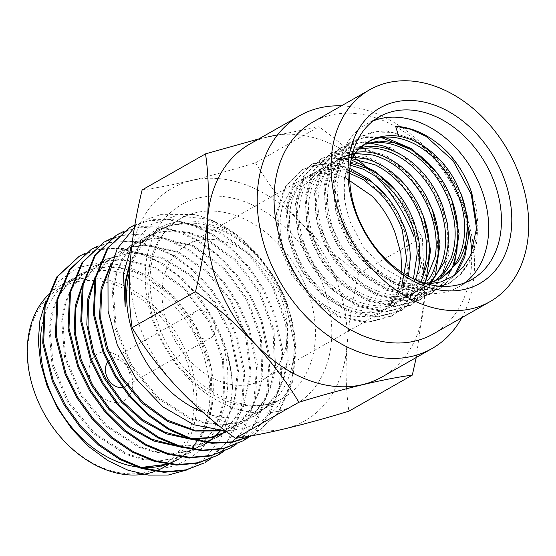<?xml version="1.0" encoding="UTF-8"?>
<svg xmlns="http://www.w3.org/2000/svg" width="556" height="556" viewBox="0 0 556 556"><rect width="100%" height="100%" fill="white"/><g stroke="black" fill="none" stroke-linecap="round" stroke-linejoin="round"><path stroke-width="0.42" stroke-dasharray="2.78 2.08" d="M373.159 120.909A93.568 69.257 60.4 0 0 366.522 124.078A93.568 69.257 60.4 0 0 344.213 221.809A93.568 69.257 60.4 0 0 459.047 286.736A93.568 69.257 60.4 0 0 465.17 282.65M168.1 325.906A77.388 57.282 60.4 0 0 263.078 379.602A77.388 57.282 60.4 0 0 281.531 298.774A77.388 57.282 60.4 0 0 186.552 245.078A77.388 57.282 60.4 0 0 168.1 325.906M191.834 327.428A15.207 11.252 60.4 0 0 210.495 337.978A15.207 11.252 60.4 0 0 214.123 322.098A15.207 11.252 60.4 0 0 195.462 311.548A15.207 11.252 60.4 0 0 191.834 327.428M375.87 176.259A133.92 99.128 60.4 0 0 367.912 168.531M356.493 159.12A133.92 99.128 60.4 0 0 353.838 157.181M353.109 156.66A133.92 99.128 60.4 0 0 249.734 144.094M461.862 317.657A133.92 99.128 60.4 0 0 463.996 208.632A133.92 99.128 60.4 0 0 341.377 105.862M468.541 228.134A121.834 90.183 60.4 0 0 462.203 206.735A121.834 90.183 60.4 0 0 312.674 122.195M416.235 357.515L424.805 294.131L422.338 237.363C397.151 195.351 362.686 158.481 318.949 126.74L258.908 138.875M336.63 281.086A133.92 99.128 60.4 0 0 191.841 180.464A133.92 99.128 60.4 0 0 140.341 328.04A133.92 99.128 60.4 0 0 285.131 428.662A133.92 99.128 60.4 0 0 336.63 281.086M142.127 189.937C170.629 186.149 208.437 177.107 255.538 162.811C280.724 204.823 315.189 241.7 358.926 273.434C346.402 324.468 343.059 370.386 348.897 411.19M107.496 362.484A15.207 11.252 -119.6 0 1 110.213 360.045A15.207 11.252 -119.6 0 1 128.874 370.595A15.207 11.252 -119.6 0 1 125.246 386.476A15.207 11.252 -119.6 0 1 122.376 387.476M130.604 372.43A26.903 19.912 -119.6 0 1 120.263 402.071A26.903 19.912 -119.6 0 1 91.177 381.861A26.903 19.912 -119.6 0 1 101.526 352.219A26.903 19.912 -119.6 0 1 130.604 372.43M186.038 359.169A102.533 75.894 60.4 0 0 75.178 282.128A102.533 75.894 60.4 0 0 35.744 395.121A102.533 75.894 60.4 0 0 146.603 472.162A102.533 75.894 60.4 0 0 186.038 359.169M163.693 467.311A104.479 77.34 60.4 0 0 188.609 358.182A104.479 77.34 60.4 0 0 60.368 285.68A104.479 77.34 60.4 0 0 47.336 295.806M168.822 464.392L176.794 459.861A104.479 77.34 60.4 0 0 201.71 350.732A104.479 77.34 60.4 0 0 73.468 278.229A104.479 77.34 60.4 0 0 42.027 325.677M167.884 464.267L175.918 460.715C209.737 444.717 222.692 395.094 206.109 349.029L192.64 320.478L173.521 295.743L150.384 276.895L125.239 265.504L100.261 262.425L77.465 267.895L58.721 281.315L45.543 301.616M136.491 466.845A104.479 77.34 60.4 0 0 140.237 467.29M167.293 464.177A104.479 77.34 60.4 0 0 168.544 463.725M78.41 256.747L95.952 249.978L115.321 248.386L135.775 251.993L156.278 260.722L175.786 274.094L193.544 291.58L208.611 312.382L220.308 335.588L222.435 342.739C243.66 411.933 200.646 481.016 136.978 467.096L141.106 467.561M186.642 470.022L205.956 457.512L220.558 438.781L229.558 415.13L232.484 387.921A120.708 89.349 60.4 0 0 223.081 342.489A120.708 89.349 60.4 0 0 220.308 335.588M232.484 387.921C232.165 372.708 229.294 357.418 223.88 342.037L213.462 318.671L199.465 297.224L182.632 278.758L163.784 264.107L143.615 253.856L123.258 248.525L103.569 248.289L85.381 253.202M91.094 249.533L109.289 242.625L129.485 241.255L150.669 245.481L171.839 255.169L191.855 269.771L209.709 288.592L224.575 310.839L235.647 335.344L243.91 374.292L241.04 411.162L227.265 441.888L204.128 462.981M210.731 458.846L231.129 436.926L242.798 406.839L244.668 371.61L236.55 334.83L226.077 311.367L212.093 289.961L195.288 271.55L176.363 256.844L156.278 246.649L135.9 241.311L116.162 241.095L98.064 245.988M103.77 242.326L121.896 235.431L142.162 234.034L163.388 238.288L184.488 247.941L204.573 262.585L222.456 281.468L237.259 303.639L248.33 328.13L256.58 367.016L253.724 403.913L239.949 434.667L216.805 455.774M223.429 451.625L243.813 429.698L255.475 399.618L257.338 364.388L249.22 327.623L238.76 304.195L224.826 282.816L207.944 264.329L189.089 249.686L168.989 239.441L148.556 234.104L128.902 233.874L110.741 238.774M116.44 235.112L134.649 228.196L154.832 226.827L176.078 231.087L197.262 240.783L217.257 255.378L235.153 274.296L249.998 296.522L261.007 320.916L269.257 359.808L266.4 396.699L252.626 427.453L229.475 448.56M236.091 444.418L256.476 422.49L268.145 392.404L270.001 357.181L261.897 320.409L251.451 297.029L237.461 275.554L220.649 257.143L201.745 242.472L181.61 232.213L161.275 226.897L141.53 226.674L123.397 231.581M129.117 227.904L147.319 220.989L167.571 219.613L188.72 223.866L209.897 233.534L229.955 248.184L247.774 267.012L262.64 289.231L273.677 313.709L281.941 352.587L279.077 389.492L265.316 420.239L242.152 441.353M248.768 437.204L269.139 415.297L280.822 385.204L282.663 349.988L274.567 313.202L263.968 289.551L249.873 268.027L232.832 249.477L213.65 234.785L193.356 224.666L172.84 219.537L152.976 219.634L134.886 224.895M251.708 435.744L255.725 433.631L278.869 412.524L292.644 381.777L295.5 344.88L287.243 305.988C276.401 276.339 259.214 252.361 235.668 234.041A120.708 89.349 60.4 0 0 193.488 214.435C231.915 222.789 270.751 261.014 286.354 306.495L294.631 345.38L291.747 382.285L278 413.025L254.822 434.146L251.91 435.709M202.759 412.079A103.312 76.471 60.4 0 0 261.542 410.307A103.312 76.471 60.4 0 0 286.18 302.394A103.312 76.471 60.4 0 0 159.377 230.705A103.312 76.471 60.4 0 0 129.59 271.808M130.034 263.975L131.167 261.125C142.579 229.517 174.091 214.227 207.2 223.7C240.31 232.29 272.989 264.899 287.125 303.402L293.749 326.872L295.959 350.252L293.665 372.291L286.979 392.015L276.221 408.445L261.987 420.732L244.883 428.349L225.757 430.969M235.668 234.041L205.762 218.932L176.141 215.686L150.44 224.846L131.814 245.509M134.462 227.355L147.187 219.238L161.581 214.31L193.488 214.435M367.697 142.044L354.867 152.969L346.923 168.107C343.038 180.172 342.781 193.467 346.159 207.993L350.294 222.198L363.388 247.024L382.285 267.116L404.594 279.974L427.543 284.06M401.856 272.252L397.936 290.468L389.256 305.091L390.444 304.417L401.724 286.02M408.472 276.283L400.667 295.062L384.432 310.547L372.812 315.189C361.032 317.99 348.716 316.642 335.873 311.151C323.05 305.459 311.763 296.563 301.998 284.47C295.632 276.478 290.559 267.79 286.778 258.394L282.302 244.313C278.994 229.767 279.272 216.458 283.136 204.393L291.08 189.269L303.91 178.33C313.82 173.09 324.961 172.006 337.318 175.077L345.325 177.739M413.442 278.841L407.499 291.177L391.264 306.655L379.644 311.311C367.863 314.105 355.548 312.757 342.698 307.266C329.882 301.574 318.595 292.678 308.823 280.585C302.464 272.593 297.39 263.898 293.603 254.509L289.134 240.428C285.826 225.875 286.104 212.573 289.961 200.507L297.912 185.377L310.734 174.445C320.659 169.205 331.793 168.12 344.143 171.192M415.7 278.521L406.881 294.138L393.148 305.598C382.632 311.165 370.901 312.59 357.953 309.866C345.005 306.912 332.912 300.303 321.688 290.044C310.561 279.626 302.089 267.276 296.258 253.001C290.614 238.677 288.515 224.805 289.954 211.377C291.587 198.04 296.466 187.379 304.591 179.38L312.66 173.34L334.934 167.968L347.201 169.782M422.463 274.831L413.65 290.322L399.979 301.713C389.464 307.28 377.732 308.698 364.785 305.981C351.837 303.027 339.744 296.417 328.513 286.159C317.393 275.741 308.921 263.391 303.089 249.109C297.446 234.792 295.347 220.92 296.786 207.492C298.419 194.155 303.298 183.494 311.423 175.494L319.491 169.455L341.766 164.083M421.01 282.01L412.045 293.408L403.42 299.747L379.922 305.835C367.314 305.744 354.881 301.686 342.614 293.658C330.417 285.43 320.346 274.601 312.396 261.16L305.758 247.594C302.012 238.197 299.816 228.822 299.163 219.46C298.322 205.24 300.956 193.015 307.065 182.785L322.16 167.954L333.141 163.666L349.731 163.012M424.513 283.192L418.877 289.523L410.252 295.861L386.754 301.943C374.146 301.852 361.713 297.801 349.446 289.773C337.249 281.544 327.178 270.716 319.227 257.275L312.59 243.709C308.844 234.312 306.648 224.93 305.995 215.575C305.154 201.355 307.788 189.13 313.897 178.9L328.992 164.069L339.869 159.808L351.892 158.717M429.149 278.862L412.913 294.353L401.293 298.989C389.506 301.783 377.19 300.435 364.347 294.951C351.531 289.245 340.237 280.356 330.472 268.27C324.127 260.271 319.054 251.576 315.252 242.194L310.783 228.113C307.482 213.56 307.76 200.25 311.61 188.192L319.568 173.069L332.384 162.123M429.684 282.802L419.745 290.468L408.125 295.104C396.338 297.898 384.022 296.55 371.179 291.066C358.363 285.36 347.069 276.471 337.304 264.385C330.959 256.385 325.885 247.691 322.084 238.309L317.615 224.228C314.314 209.675 314.592 196.365 318.442 184.307L326.4 169.184L339.216 158.238M431.254 282.385L421.629 289.398C411.148 294.951 399.458 296.383 386.573 293.686C373.562 290.76 361.428 284.144 350.169 273.844C339.035 263.426 330.556 251.076 324.746 236.793C319.088 222.47 316.99 208.597 318.435 195.177C320.075 181.763 324.996 171.06 333.19 163.068L341.148 157.153L356.333 152.122M435.084 281.121L428.454 285.513C417.938 291.087 406.214 292.512 393.266 289.773C380.311 286.826 368.218 280.217 356.994 269.959C345.867 259.534 337.395 247.184 331.571 232.908C325.927 218.584 323.821 204.712 325.267 191.292C326.9 177.948 331.779 167.28 339.897 159.294L347.98 153.268L359.113 148.952M440.526 277.201L431.901 283.546L408.403 289.62C395.789 289.558 383.355 285.499 371.095 277.451C358.884 269.236 348.814 258.408 340.884 244.953L334.246 231.393C330.479 221.997 328.276 212.621 327.651 203.26C326.789 189.026 329.423 176.801 335.553 166.585L350.634 151.732L361.622 147.472M438.733 279.661L415.228 285.742C402.62 285.666 390.187 281.607 377.92 273.566C365.716 265.351 355.645 254.516 347.708 241.075L341.071 227.508C337.311 218.112 335.115 208.729 334.476 199.375C333.628 185.141 336.262 172.916 342.378 162.699L357.466 147.847L368.454 143.587M429.774 282.782C417.987 285.596 405.671 284.255 392.835 278.744C380.005 273.059 368.711 264.169 358.961 252.063C352.594 244.07 347.521 235.383 343.733 225.993L339.264 211.912C335.949 197.352 336.227 184.043 340.098 171.992L348.035 156.855L360.872 145.922M351.962 157.174L352.796 157.167M354.408 153.567L355.284 153.477M350.885 160.594A77.388 57.282 60.4 0 0 346.221 207.958M358.926 273.434L422.338 237.363M255.538 162.811L318.949 126.74M154.783 471.418A104.479 77.34 60.4 0 0 156.027 470.953M137.346 467.144L140.863 467.485M167.53 464.211L178.379 459.332L190.923 449.86L200.966 437.204L208.187 421.914L212.343 404.573L210.856 366.286L196.942 328.075L172.756 295.722L142.162 274.101L125.899 268.36L109.852 266.317L94.659 268.131L80.905 273.635L69.104 282.615L59.812 294.784L53.348 309.657L49.943 326.601L52.994 364.097L68.513 401.467L94.36 432.936L126.671 453.682L143.761 458.922L160.608 460.451L176.586 458.123L191.111 452.063L203.614 442.59L213.643 429.962L220.829 414.665L224.971 397.338L223.498 359.134L209.64 320.979L185.509 288.668L154.999 266.991L122.751 259.145L107.551 260.868L93.811 266.31L81.954 275.255L72.572 287.382L66.067 302.235L62.633 319.179L65.594 356.709L81.1 394.155L106.967 425.681L139.313 446.482L156.431 451.708L173.319 453.23L189.311 450.916L203.837 444.814L188.289 451.507L172.29 453.821L155.409 452.299L138.284 447.073L105.939 426.271L80.064 394.746L64.566 357.293L61.605 319.763L65.038 302.811L71.543 287.959L80.926 275.839L93.811 266.31M207.089 442.791L207.861 442.27M208.986 441.485L209.515 441.096M214.783 436.759L215.262 436.321M220.127 431.22L234.465 404.407L238.51 371.158L231.734 335.574L215.2 302.089L191 274.949L162.408 257.539L133.016 251.993L106.71 258.992L92.511 270.292L82.114 286.152M175.3 445.488L197.074 444.849L216.069 437.857M221.559 434.326L222.101 433.93M225.792 430.99L243.869 406.068L251.124 372.874L246.711 336.012L231.331 300.365L207.173 270.869L177.725 251.444L147.083 244.8L132.655 246.544L119.547 251.687L105.279 263.002L94.798 278.883M188.032 438.295L191.459 438.621M226.758 431.741L229.385 430.281L241.735 420.732L251.687 408.132L258.832 392.897L262.877 375.599L261.445 337.568L247.635 299.621L223.707 267.38L193.356 245.627L161.282 237.641L146.11 239.184L132.335 244.411L120.04 253.626L110.352 266.185M220.141 430.782L242.249 422.963L254.544 413.365L264.434 400.723L271.536 385.496L275.547 368.197L274.038 330.167L260.194 292.303L236.279 260.104L205.956 238.434L189.839 232.582L173.917 230.448L158.78 232.005L145.012 237.21L133.009 246.113L123.481 258.227L116.795 273.045L113.285 290.044L116.162 327.783L131.807 365.452L157.834 397.151L190.43 417.876L207.652 423.046L224.61 424.36L240.665 421.837L255.211 415.568L267.429 405.936L277.229 393.252L284.269 378.004L288.23 360.712L286.618 322.737L272.753 284.95L248.859 252.848L218.557 231.247L186.587 223.255L171.477 224.826L157.73 230.003L142.065 242.77L131.167 261.125M175.918 460.715L189.902 450.443L199.938 437.787L207.159 422.497L211.322 405.157L209.834 366.87L195.92 328.659L171.728 296.299L141.141 274.685L124.871 268.937L108.823 266.894L93.63 268.708L79.883 274.219L68.075 283.199L58.783 295.368L52.32 310.234L48.914 327.185L51.965 364.68L67.484 402.051L93.332 433.52L125.642 454.266L142.732 459.506L159.586 461.042L175.564 458.714L190.089 452.653L202.592 443.181L212.621 430.552L219.808 415.256L223.95 397.922L222.483 359.718L208.618 321.556L184.488 289.245L153.97 267.568L121.722 259.721L106.53 261.445L92.782 266.894M206.971 442.778L207.715 442.256M208.479 441.7L209 441.311M214.227 436.919L214.699 436.474M219.53 431.324L219.947 430.817M219.981 430.775L233.819 403.753L237.44 370.525L230.365 335.136L213.699 301.957L189.513 275.137L161.038 257.984L131.821 252.57L105.682 259.562L92.657 269.604L82.698 283.442M178.267 446.454L197.908 445.064L215.561 438.156M221.073 434.535L221.608 434.132M225.479 430.969L243.201 405.838L250.137 372.617L245.495 335.866L229.996 300.421L205.831 271.147L176.46 251.91L145.936 245.37L131.57 247.121L118.511 252.257L105.418 262.321L95.375 276.214M190.965 439.254L194.037 439.386M226.799 431.769L240.72 421.33L250.673 408.723L257.817 393.488L261.862 376.19L260.437 338.145L246.621 300.198L222.692 267.95L192.334 246.197L160.253 238.204L145.074 239.747L131.299 244.981L110.936 264.128M221.941 430.886L241.234 423.561L253.529 413.963L263.426 401.321L270.529 386.086L274.532 368.781L273.031 330.75L259.186 292.88L235.264 260.674L204.928 238.997L188.811 233.145L172.888 231.011L157.744 232.568L143.976 237.773L131.974 246.683L122.438 258.797L115.752 273.621L112.242 290.621L115.12 328.367L130.771 366.043L156.799 397.755L189.401 418.48L206.63 423.658L223.588 424.965L239.65 422.442L254.196 416.173L266.421 406.533L276.221 393.85L283.261 378.601L287.23 361.303L285.61 323.314L271.745 285.527L247.844 253.411L217.535 231.81L185.558 223.811L170.442 225.382L156.688 230.566L141.099 243.243L130.222 261.452M382.167 376.892A133.92 99.128 60.4 0 0 414.095 237.016M433.152 333.989A121.834 90.183 60.4 0 0 471.703 253.049M388.776 199.027L405.588 230.219C413.49 261.702 408.438 286.437 390.444 304.417M405.519 230.26L404.4 230.893C412.281 262.39 407.235 287.125 389.256 305.091M476.881 230.768L474.442 247.635L468.687 262.606L459.812 274.866L448.275 283.845L423.352 290.482L395.663 284.818L369.365 267.749L348.383 241.957L335.789 211.405L333.419 180.797L341.53 154.811L358.842 137.443L374.563 132.057L392.182 132.349L410.411 138.437L427.891 149.814L443.306 165.695L455.635 185.106L463.843 206.429L467.311 228.273M454.697 275.081L438.941 289.169L413.984 295.896L386.26 290.26L359.954 273.218L338.931 247.434L326.309 216.854L323.926 186.204L332.057 160.163L349.383 142.843L364.465 137.527L381.34 137.547M410.689 149.46L428.885 165.278L443.632 185.767L453.585 209.202L457.831 233.499M452.355 267.839L442.798 283.477L429.357 294.638L404.427 301.282L376.78 295.66L350.461 278.632L329.437 252.834L316.83 222.275L314.418 191.653L322.508 165.681L339.758 148.313L352.726 143.379L367.141 142.399M401.362 154.964L418.14 169.323L432.116 187.713L442.18 208.771L447.615 231.004L447.969 252.737L443.167 272.44L433.555 288.606L419.801 300.045L394.871 306.683L367.196 301.039L340.925 283.984L319.936 258.199L307.308 227.633L304.945 196.977L313.07 170.984L330.354 153.644L354.061 147.681L380.512 153.956L405.713 171.7L425.548 198.228L436.96 229.447L438.17 260.729L428.878 287.348L410.46 305.369L385.523 312.097L357.807 306.46L331.473 289.419L310.436 263.62L297.835 233.047L295.445 202.405L303.562 176.377L320.909 159.044L344.65 153.081L371.137 159.398L396.219 177.121L416.096 203.698L427.494 234.931L428.648 266.199L419.335 292.831L400.869 310.839L375.919 317.483L348.251 311.84L321.959 294.819L300.977 269.048L288.355 238.531L285.93 207.902L294.027 181.895L311.277 164.52L335.025 158.46L361.504 164.75L386.719 182.521L406.568 209L417.973 240.261L419.154 271.571L409.855 298.245L391.327 316.246L366.376 322.89L338.708 317.233L312.437 300.177L291.448 274.407L278.834 243.834L276.464 213.184L284.582 187.198L301.873 169.844L314.745 164.986L329.076 164.006L344.15 167.022L359.12 173.903L386.024 197.693L404.4 230.893M448.046 152.691L460.451 168.711L469.876 186.788L475.894 206.074L478.111 225.437L476.395 243.73L470.821 260.083L461.668 273.482L449.477 283.164L424.527 289.808L396.831 284.158L370.581 267.082L349.592 241.311L336.971 210.766L334.622 180.109L342.732 154.123L360.01 136.776L372.499 131.987L386.399 130.875L415.596 139.855L442.152 162.157L461.014 193.731M456.267 273.879L440.123 288.495L415.193 295.229L387.49 289.586L361.143 272.544L340.084 246.725L327.498 216.131L325.114 185.495L333.225 159.496L350.586 142.162L366.522 136.72L384.446 137.2M436.14 171.887L451.66 199.5M454.349 265.108L444.654 282.01L430.532 293.971L405.623 300.601L377.969 294.986L351.677 278L330.674 252.209L318.025 221.656L315.599 190.986L323.703 165L340.939 147.646L364.666 141.585L391.195 147.882L416.34 165.598L436.224 192.105L447.636 223.373L448.824 254.697L439.518 281.371L420.996 299.371L396.053 306.008L368.35 300.351L342.079 283.275L321.097 257.491L308.49 226.952L306.134 196.324L314.237 170.338L331.536 152.969L343.942 148.209L357.758 147.069L386.774 155.868L413.24 177.837L432.207 209.112M435.327 275.957L425.701 292.797L411.642 304.695L386.726 311.43L359.03 305.8L332.696 288.779L311.624 262.953L299.017 232.338L296.64 201.682L304.757 175.682L322.091 158.37L334.719 153.525L348.716 152.504L363.409 155.263L378.149 161.74L404.733 184.404L423.436 216.388M425.896 281.239L416.187 298.19L402.057 310.165L377.121 316.809L349.467 311.172L323.182 294.18L302.179 268.409L289.551 237.878L287.111 207.214L295.215 181.207L312.465 163.839L330.737 158.057L351.253 159.892M397.332 192.418L415.464 225.951L421.107 262.286L418.71 279.216L412.941 294.27L404.08 306.551L392.508 315.572L367.592 322.209L339.897 316.566L313.598 299.475L292.616 273.67L280.002 243.132L277.646 212.496L285.77 186.524L303.055 169.177L324.266 163.255L348.021 167.293M307.364 290.336A103.312 76.471 60.4 0 0 180.568 218.654A103.312 76.471 60.4 0 0 155.93 326.56A103.312 76.471 60.4 0 0 282.733 398.249A103.312 76.471 60.4 0 0 307.364 290.336M154.193 324.725A115.009 85.131 60.4 0 0 278.542 411.141A115.009 85.131 60.4 0 0 322.772 284.401A115.009 85.131 60.4 0 0 198.422 197.985A115.009 85.131 60.4 0 0 154.193 324.725M459.047 286.736L471.808 279.48M210.495 337.978L125.246 386.476M60.368 285.68L73.468 278.229M254.822 434.146L255.725 433.631M159.377 230.705L180.568 218.654C165.57 227.237 155.902 242.124 151.579 263.308C148.153 282.49 150.398 302.881 158.307 324.495C179.373 385.6 247.601 422.025 282.733 398.249L261.542 410.307M263.078 379.602L384.439 310.568M391.271 306.683L393.933 305.168M400.765 301.276L403.427 299.767M410.258 295.875L412.92 294.36M419.752 290.475L422.414 288.96M429.246 285.075L431.908 283.56M438.74 279.675L441.401 278.16M309.991 174.848L312.66 173.333M319.485 169.448L322.153 167.933M328.985 164.048L331.647 162.533M338.472 158.648L341.141 157.133M347.966 153.248L350.627 151.732M357.459 147.847L360.128 146.332M366.953 142.447L368.837 141.377M186.552 245.078L303.166 178.733M177.357 459.916L178.379 459.332M79.883 274.219L80.905 273.635M190.089 452.653L191.111 452.063M105.682 259.562L106.71 258.992M118.511 252.257L119.547 251.687M228.37 430.879L229.385 430.281M131.299 244.981L132.335 244.411M241.234 423.561L242.249 422.963M143.976 237.773L145.012 237.21M254.196 416.173L255.211 415.568M156.688 230.566L157.73 230.003M195.462 311.548L110.213 360.045M366.522 124.078L379.275 116.823M448.282 283.845L449.477 283.164M358.842 137.443L360.01 136.776M438.941 289.162L440.123 288.495M349.383 142.843L350.579 142.162M429.357 294.638L430.532 293.971M339.758 148.313L340.939 147.646M419.801 300.045L420.996 299.371M330.354 153.644L331.536 152.969M410.46 305.369L411.642 304.695M320.909 159.044L322.091 158.37M400.869 310.839L402.057 310.165M311.277 164.52L312.465 163.839M391.327 316.246L392.508 315.572M301.873 169.844L303.055 169.177"/><path stroke-width="0.83" d="M355.868 213.386A100.977 74.74 60.4 0 0 465.045 289.259A100.977 74.74 60.4 0 0 503.875 177.989A100.977 74.74 60.4 0 0 394.704 102.116A100.977 74.74 60.4 0 0 355.868 213.386M356.973 214.553A93.568 69.257 60.4 0 0 471.808 279.48A93.568 69.257 60.4 0 0 494.117 181.749A93.568 69.257 60.4 0 0 379.275 116.823A93.568 69.257 60.4 0 0 356.973 214.553M465.17 282.65A93.568 69.257 60.4 0 0 481.357 189.005A93.568 69.257 60.4 0 0 373.159 120.909M414.095 237.016A133.92 99.128 60.4 0 0 375.87 176.259M367.912 168.531A133.92 99.128 60.4 0 0 356.493 159.12M353.838 157.181A133.92 99.128 60.4 0 0 353.109 156.66M341.377 105.862A133.92 99.128 60.4 0 0 299.635 115.711L249.734 144.094A133.92 99.128 60.4 0 0 217.806 283.97A133.92 99.128 60.4 0 0 382.167 376.892L432.068 348.508A133.92 99.128 60.4 0 0 461.862 317.657M299.635 115.711A133.92 99.128 60.4 0 0 267.7 255.586A133.92 99.128 60.4 0 0 432.068 348.508M369.629 89.794L312.674 122.195A121.834 90.183 60.4 0 0 283.623 249.449A121.834 90.183 60.4 0 0 433.152 333.989L490.114 301.581A121.834 90.183 60.4 0 0 519.165 174.327A121.834 90.183 60.4 0 0 369.629 89.794A121.834 90.183 60.4 0 0 340.585 217.048A121.834 90.183 60.4 0 0 490.114 301.581M258.908 138.875L205.539 153.866C211.391 194.44 208.048 240.359 195.51 291.622C239.08 323.175 273.538 360.052 298.899 402.245C345.769 388.005 383.577 378.963 412.309 375.119L416.235 357.515M412.309 375.119L348.897 411.19C301.797 425.486 263.989 434.528 235.487 438.316C191.917 406.763 157.459 369.886 132.099 327.692C126.247 287.118 129.59 241.2 142.127 189.937L205.539 153.866M122.376 387.476A15.207 11.252 -119.6 0 1 106.585 375.925A15.207 11.252 -119.6 0 1 107.496 362.484M47.336 295.806A104.479 77.34 60.4 0 0 35.459 394.816A104.479 77.34 60.4 0 0 154.783 471.418M42.027 325.677A104.479 77.34 60.4 0 0 48.56 387.358A104.479 77.34 60.4 0 0 136.491 466.845M45.543 301.616L39.914 320.409L38.267 341.384L40.685 363.464L47.045 385.76L57.643 408.285L71.703 428.794L88.668 446.51L107.718 460.521L127.88 470.161L148.424 475.088L168.315 475.026L186.642 470.022M140.237 467.29A104.479 77.34 60.4 0 0 167.293 464.177M168.544 463.725A104.479 77.34 60.4 0 0 176.794 459.861M141.106 467.561L167.884 464.267M85.381 253.202L79.313 256.233L57.546 276.554L45.14 306.53L43.646 342.642L53.279 380.756L65.24 404.719L80.933 426.376L99.732 444.765L120.701 458.895L142.69 468.041L164.861 471.78L186.003 469.876L204.128 462.981L185.044 470.411L163.944 472.301L141.787 468.548L119.742 459.395L98.822 445.293L80.008 426.869L64.281 405.206L52.368 381.277L42.729 343.17L44.23 307.044L56.615 277.09L79.32 256.233M217.702 455.26L197.693 463.211L176.627 465.087L154.464 461.341L132.384 452.174L111.506 438.072L92.685 419.662L76.943 397.971L65.052 374.056L55.398 335.963L56.914 299.823L69.285 269.882L91.094 249.533L70.216 269.347L57.81 299.323L56.323 335.435L65.949 373.549L77.854 397.422L93.61 419.161L112.388 437.551L133.287 451.639L155.374 460.827L177.496 464.573L198.582 462.689L217.702 455.26L223.429 451.625M98.064 245.988L91.99 249.025M230.379 448.053L210.356 456.003L189.235 457.866L167.175 454.141L145.074 444.967L124.169 430.837L105.411 412.517L89.648 390.792L77.729 366.849L68.075 328.749L69.59 292.623L81.968 262.668L103.77 242.326L82.879 262.147L70.48 292.108L68.986 328.228L78.618 366.341L90.572 390.319L106.314 411.996L125.051 430.337L146.026 444.48L168.072 453.627L190.145 457.366L211.315 455.468L230.379 448.053L236.091 444.418M110.741 238.774L104.667 241.811M243.055 440.838L223.109 448.768L201.981 450.659L179.824 446.927L157.821 437.78L136.866 423.644L118.046 405.261L102.353 383.612L90.413 359.635L80.759 321.535L82.267 285.409L94.652 255.454L116.44 235.112L95.542 254.947L83.157 284.901L81.656 321.027L91.295 359.127L103.207 383.049L118.935 404.726L137.749 423.144L158.662 437.252L180.707 446.405L202.87 450.158L223.964 448.268L243.055 440.838L248.768 437.204M123.397 231.581L117.337 234.604M251.91 435.709L232.811 442.18L211.961 443.285L190.242 439.025L168.649 429.545L148.306 415.415L130.014 397.227L114.696 375.835L103.082 352.428L93.443 314.314L94.937 278.202L107.336 248.233L130.014 227.397L108.211 247.733L95.834 277.694L94.318 313.813L103.972 351.92L115.46 375.168L130.653 396.414L148.737 414.526L168.885 428.69L190.298 438.246L211.836 442.708L232.603 441.881L251.708 435.744M134.886 224.895L130.014 227.397M205.025 462.474L210.731 458.846M129.59 271.808A103.312 76.471 60.4 0 0 134.74 338.618A103.312 76.471 60.4 0 0 202.759 412.079M131.814 245.509L123.397 273.621L125.163 306.731L125.239 284.325L130.034 263.975M225.757 430.969L193.842 424.763L162.901 406.818L136.442 379.248L117.379 345.311L108.059 310.887L107.982 277.639L117.128 248.886L134.462 227.355M427.543 284.06L441.068 281.892L453.105 276.193L463.078 267.234L470.626 255.44L477.097 225.743L471.557 192.397C466.484 177.649 458.644 164.416 448.046 152.691C431.72 136.324 414.234 127.498 395.587 126.205L398.652 136.206C408.479 137.819 418.07 141.995 427.425 148.758C439.066 157.32 448.546 168.496 455.857 182.264L461.904 196.164C465.261 205.783 467.061 215.387 467.311 224.971C467.568 239.546 464.343 252.104 457.63 262.654L441.401 278.16L429.774 282.782M345.325 177.739L371.811 195.907C382.361 206.651 390.242 219.335 395.448 233.965L400.848 253.188L401.856 272.252M401.724 286.02L406.658 259.033L402.28 230.08C397.074 215.45 389.193 202.766 378.636 192.022L363.228 179.588L346.603 171.88M347.201 169.782L370.463 181.159C382.062 189.714 391.542 200.883 398.895 214.665L404.942 228.565C408.285 238.19 410.085 247.795 410.349 257.379L408.472 276.283M348.973 164.791L363.311 169.184L377.288 177.274C388.894 185.822 398.374 196.998 405.72 210.78L411.774 224.68C415.117 234.298 416.917 243.903 417.181 253.494L413.442 278.841M349.731 163.012L368.301 168.725C380.526 174.765 391.222 183.994 400.396 196.414C406.36 204.636 411.037 213.553 414.428 223.165L418.314 237.586C421.017 252.473 420.148 266.122 415.7 278.521M351.892 158.717L375.133 164.84C387.358 170.88 398.054 180.109 407.228 192.529C413.191 200.751 417.869 209.668 421.26 219.279L425.145 233.701C427.863 248.671 426.966 262.383 422.463 274.831M352.796 157.167L365.799 158.87C378.156 162.164 389.659 169.107 400.285 179.706C410.815 190.465 418.696 203.155 423.929 217.764C428.982 232.422 430.49 246.635 428.461 260.396L421.01 282.01M355.284 153.477L372.631 154.985C384.988 158.279 396.491 165.222 407.117 175.814C417.646 186.58 425.528 199.263 430.761 213.879C435.814 228.537 437.322 242.75 435.292 256.511L424.513 283.192M356.333 152.122L363.415 151.767C375.425 152.191 387.268 156.583 398.944 164.951C410.55 173.514 420.03 184.689 427.376 198.464L433.416 212.364C436.78 221.99 438.58 231.595 438.83 241.179C439.08 255.739 435.848 268.305 429.149 278.862M359.113 148.952L370.247 147.882C382.264 148.306 394.1 152.698 405.769 161.066C417.382 169.629 426.862 180.797 434.201 194.579L440.248 208.479C443.612 218.105 445.412 227.703 445.662 237.294C445.912 251.854 442.68 264.413 435.98 274.977L429.684 282.802M361.622 147.472C372.812 145.005 384.53 146.694 396.789 152.525C409.014 158.557 419.71 167.787 428.878 180.213C434.834 188.442 439.511 197.359 442.923 206.964L446.788 221.385C449.505 236.279 448.636 249.929 444.181 262.321L431.254 282.385M368.454 143.587C379.644 141.12 391.368 142.802 403.614 148.64C415.846 154.672 426.542 163.902 435.709 176.335C441.666 184.557 446.343 193.474 449.748 203.079L453.62 217.5C456.337 232.394 455.468 246.037 451.006 258.436L444.39 271.14L435.084 281.121M364.514 144.199L378.754 141.009L394.28 142.677C406.644 145.95 418.14 152.893 428.773 163.506C439.309 174.257 447.191 186.948 452.41 201.564C457.47 216.228 458.985 230.441 456.942 244.195C454.718 257.88 449.241 268.882 440.526 277.201M367.697 142.044C377.621 136.79 388.755 135.706 401.105 138.791C413.476 142.065 424.972 149.008 435.591 159.621C446.141 170.372 454.023 183.056 459.235 197.679C464.309 212.336 465.817 226.549 463.767 240.31C461.549 253.995 456.08 264.997 447.351 273.316L441.798 277.75M336.595 160.163L351.962 157.174M340.057 157.8L354.408 153.567M398.652 136.192A77.388 57.282 60.4 0 0 368.837 141.377A77.388 57.282 60.4 0 0 350.885 160.594M132.099 327.692L195.51 291.622M235.487 438.316L298.899 402.245M156.027 470.953A104.479 77.34 60.4 0 0 163.693 467.311L168.822 464.392M136.978 467.096L137.346 467.144M140.863 467.485L167.53 464.211M203.837 444.814L207.089 442.791M207.861 442.27L208.986 441.485M209.515 441.096L214.783 436.759M215.262 436.321L220.127 431.22M82.114 286.152L75.762 308.281L75.38 333.371L81.176 359.607L92.65 385.065L109.073 407.868L129.298 426.376L151.906 439.268L175.3 445.488M216.576 437.565L221.559 434.326M222.101 433.93L225.792 430.99M94.798 278.883L88.418 301.011L88.043 326.115L93.811 352.372L105.32 377.865L121.736 400.695L141.995 419.196L164.625 432.095L188.032 438.295M191.459 438.621L209.939 437.579L226.758 431.741M110.352 266.185L101.616 290.434L100.712 318.935L107.774 348.932L122.223 377.552L142.704 402.071L167.405 420.127L194.037 430.059L220.141 430.782M202.815 445.405L206.971 442.778M207.715 442.256L208.479 441.7M209 441.311L214.227 436.919M214.699 436.474L219.53 431.324M82.698 283.442L75.199 305.904L74.143 331.821L79.8 359.148L91.657 385.718L108.879 409.397L130.173 428.342L153.908 441.061L178.267 446.454M216.069 437.857L221.073 434.535M221.608 434.132L225.479 430.969M95.375 276.214L87.848 298.669L86.805 324.593L92.435 351.927L104.326 378.525L121.542 402.217L142.864 421.156L166.605 433.888L190.965 439.254M194.037 439.386L211.204 437.697L226.799 431.769M110.936 264.128L101.074 288.453L99.482 317.552L106.342 348.445L121.076 377.976L142.218 403.176L167.773 421.483L195.246 431.074L221.941 430.886M130.222 261.452L124.947 282.83L125.163 306.731M471.703 253.049A121.834 90.183 60.4 0 0 468.541 228.134M395.587 126.205L410.877 129.339L426.035 136.345L453.112 160.726L471.273 194.343L476.881 230.768M467.311 228.273L464.753 253.863L454.697 275.081M381.34 137.547L410.689 149.46M457.831 233.499L456.886 251.555L452.355 267.839M367.141 142.399L384.335 146.214L401.362 154.964M461.014 193.731L467.179 215.554L468.479 237.203L464.76 257.087L456.267 273.879M384.446 137.2L411.968 148.855L436.14 171.887M451.66 199.5L459.047 233.624L454.349 265.108M432.207 209.112L440.032 243.841L435.327 275.957M423.436 216.388L430.58 250.117L425.896 281.239M351.253 159.892L375.78 171.672L397.332 192.418M348.021 167.293L369.789 179.685L388.776 199.027"/></g></svg>
